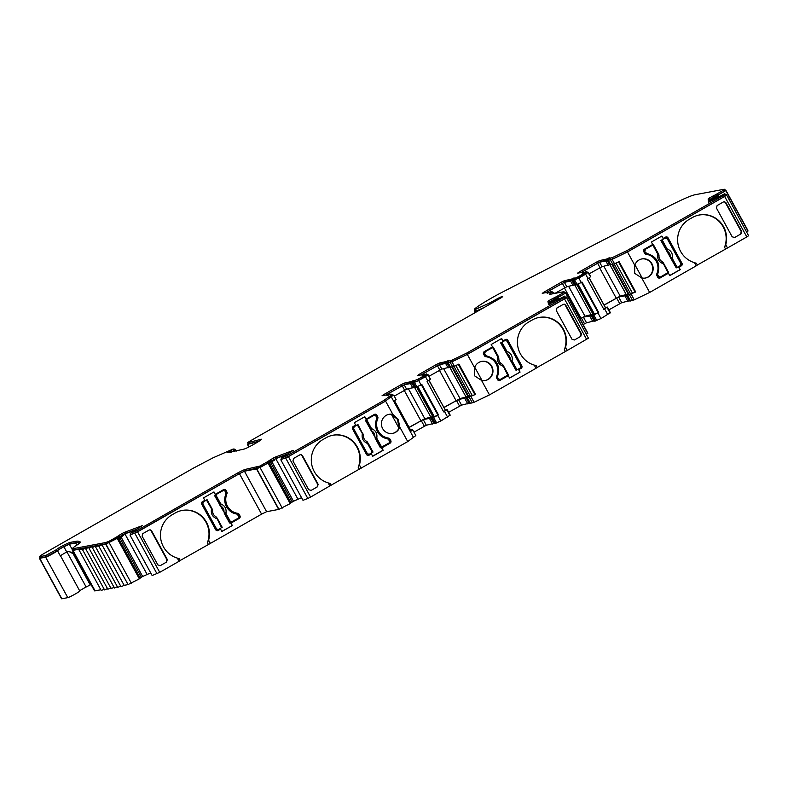 <?xml version="1.0" encoding="UTF-8"?>
<svg xmlns="http://www.w3.org/2000/svg" width="788" height="788" viewBox="0 0 788 788"><rect width="100%" height="100%" fill="white"/><g stroke="black" fill="none" stroke-linecap="round" stroke-linejoin="round"><path stroke-width="1.18" d="M101.307 590.478L104.164 589.207M100.834 589.759L95.092 590.852L72.929 550.369L80.878 548.862L79.194 550.083L84.178 548.241L82.405 549.443L104.568 589.926L107.66 588.469M179.063 561.292L177.32 558.101L179.24 558.741L180.186 560.485L179.063 561.292L159.737 572.334L152.143 575.535L129.981 535.052L137.575 531.851L159.737 572.334M177.32 558.101A23.61 22.901 -100.7 0 1 163.441 546.833A23.61 22.901 -100.7 0 1 172.089 514.791L175.222 512.998A23.61 22.901 -100.7 0 1 182.136 510.457A23.61 22.901 -100.7 0 1 208.613 540.223L210.357 543.415L180.186 560.485M226.954 493.672L226.52 493.751A13.888 13.475 79.3 0 0 237.267 513.392L237.71 513.313A1.852 1.793 -100.7 0 1 239.069 514.249L239.956 515.874A1.852 1.793 -100.7 0 1 239.286 518.386L231.032 523.094L232.362 525.527L221.871 531.516L220.542 529.093L218.158 530.452A1.852 1.793 -100.7 0 1 215.705 529.733L201.748 504.221A1.852 1.793 -100.7 0 1 202.417 501.71L204.811 500.35L203.481 497.918L213.972 491.929L215.301 494.352L223.546 489.644A1.852 1.793 -100.7 0 1 225.998 490.372L226.885 491.988A1.852 1.793 -100.7 0 1 226.954 493.672A13.888 13.475 79.3 0 0 237.71 513.313M361.19 468.18L359.446 464.999A23.61 22.901 79.3 0 0 332.96 435.222A23.61 22.901 79.3 0 0 326.055 437.773L322.922 439.556A23.61 22.901 79.3 0 0 314.274 471.598A23.61 22.901 79.3 0 0 328.153 482.877L330.064 483.517L331.019 485.25L310.58 497.1L288.418 456.616L385.578 401.102L392.857 414.399A9.722 9.436 79.3 0 0 382.633 428.564A9.722 9.436 79.3 0 0 399.792 427.076L407.741 441.585L331.019 485.25M392.434 433.459A9.722 9.436 79.3 0 0 398.974 428.13L397.556 419.462L391.409 414.311A9.722 9.436 79.3 0 0 388.819 414.36M399.792 427.076L398.216 419.334L392.857 414.399M377.787 418.438L377.344 418.526A13.888 13.475 79.3 0 0 388.1 438.167L388.543 438.079A13.888 13.475 -100.7 0 1 377.787 418.438A1.852 1.793 79.3 0 0 377.718 416.763L376.831 415.138A1.852 1.793 79.3 0 0 374.379 414.419L366.134 419.127L364.805 416.694L354.304 422.693L355.634 425.116L353.251 426.485A1.852 1.793 79.3 0 0 352.571 428.997L366.538 454.499A1.852 1.793 79.3 0 0 368.991 455.228L371.375 453.858L372.704 456.291L383.195 450.293L381.865 447.87L390.109 443.151A1.852 1.793 79.3 0 0 390.789 440.64L389.902 439.024A1.852 1.793 79.3 0 0 388.543 438.079M472.229 402.648L469.126 396.975L475.528 394.433L458.911 364.076L454.351 366.262L451.918 361.81L467.314 354.413L474.593 367.71L474.474 375.768L481.527 380.377L489.476 394.896L474.081 402.294L469.786 403.505M474.593 367.71A9.722 9.436 -100.7 0 1 491.751 366.223A9.722 9.436 -100.7 0 1 481.527 380.377M485.122 380.505A9.722 9.436 79.3 0 0 491.318 366.302A9.722 9.436 79.3 0 0 481.507 361.406M536.027 368.301L534.284 365.11L536.204 365.75L537.15 367.484L536.027 368.301L489.476 394.896M534.284 365.11A23.61 22.901 -100.7 0 1 520.405 353.842A23.61 22.901 -100.7 0 1 529.053 321.799L532.186 320.007A23.61 22.901 -100.7 0 1 539.1 317.456A23.61 22.901 -100.7 0 1 565.577 347.232L567.321 350.414L537.15 367.484M641.718 277.928A9.722 9.436 79.3 0 0 651.942 263.773A9.722 9.436 79.3 0 0 634.773 265.261L634.655 273.318L641.718 277.928L649.657 292.446L634.261 299.844L629.976 301.055M645.313 278.056A9.722 9.436 79.3 0 0 651.499 263.862A9.722 9.436 79.3 0 0 641.698 258.956M632.409 300.198L629.307 294.525L635.709 291.984L619.092 261.626L614.532 263.822L612.099 259.37L627.494 251.963L724.655 196.458L746.817 236.932L727.511 247.974L725.758 244.782A23.61 22.901 79.3 0 0 699.281 215.006A23.61 22.901 79.3 0 0 692.366 217.557L689.244 219.35A23.61 22.901 79.3 0 0 680.596 251.392A23.61 22.901 79.3 0 0 694.464 262.66L696.385 263.3L697.341 265.034L696.208 265.851L649.657 292.446M391.301 394.493L390.405 394.197L386.938 395.734M426.525 373.916L422.141 375.61M450.697 361.741L450.037 360.53L447.771 361.426L448.441 362.638L452.608 361.387L467.442 354.255L564.257 298.947L565.439 298.14L564.671 296.101L548.379 304.621M551.482 292.043L550.585 291.747L547.118 293.274M586.715 271.466L582.322 273.17M608.612 260.158L612.798 258.937L627.622 251.805L724.438 196.498L725.62 195.69L724.852 193.651L708.727 202.171M259.134 441.172L248.328 443.949L247.55 442.728L249.914 441.113L500.675 298.071L502.724 296.662L500.823 297.017L501.227 297.766M248.387 443.93L247.727 442.718L260.887 439.34C265.142 438.089 247.304 448.402 243.994 449.101L227.801 452.647M234.558 449.869L235.474 449.623L236.282 451.081M224.147 513.067L229.574 522.966L238.36 518.11L238.872 516.229L236.873 514.081C232.332 513.313 228.875 510.89 226.52 506.812C224.353 502.626 224.137 498.351 225.88 493.997L225.132 491.131L223.349 490.5M374.98 437.832L380.397 447.742L389.193 442.886L389.705 440.994L387.696 438.847C383.155 438.089 379.708 435.666 377.353 431.578C375.177 427.391 374.96 423.126 376.703 418.773L375.965 415.897L374.172 415.276M107.907 589.227L110.96 587.848M89.152 548.015L88.798 547.365L85.705 548.822L107.867 589.306M85.793 548.832L87.478 547.611L82.494 549.453M256.514 468.929L278.676 509.412L266.61 511.698L261.596 514.14L239.434 473.657L244.447 471.214L256.76 468.86L268.028 463.127L290.191 503.611L290.614 503.355L268.895 463.679L270.964 462.3L270.53 461.502M139.358 578.845L128.089 584.568L105.927 544.094L117.195 538.362L139.358 578.845L118.052 538.923L120.131 537.534L119.687 536.726L123.155 534.589L135.9 529.664M111.207 588.597L114.26 587.218M92.452 547.394L92.097 546.744L89.005 548.202L111.167 588.675M89.093 548.202L90.778 546.99L88.798 547.365M114.506 587.976L117.56 586.597M95.762 546.774L95.397 546.114L92.304 547.571L114.467 588.055M92.393 547.581L94.077 546.36L92.097 546.744M117.806 587.355L120.859 585.967M99.061 546.143L98.697 545.493L95.604 546.951L117.767 587.424M95.693 546.951L97.377 545.739L95.397 546.114M121.106 586.725L124.159 585.346L101.997 544.863L98.904 546.32L121.066 586.804M98.992 546.33L100.677 545.119L98.697 545.493M91.181 584.745L90.216 584.923L73.146 553.757L68.95 551.462M66.931 551.905L86.138 586.991L90.216 584.923M86.138 586.991A8.796 0.67 -28.7 0 0 79.657 590.793M60.509 555.816L79.755 590.97A6.944 0.532 151.3 0 1 74.624 594.379A6.944 0.532 151.3 0 1 67.798 597.649L61.858 598.781L39.695 558.298L45.635 557.175L67.798 597.649M40.06 557.559A9.259 0.709 -28.7 0 0 39.4 558.268L61.562 598.752A9.259 0.709 -28.7 0 0 61.858 598.781M719.04 196.616L718.173 195.03L725.807 190.607L725.728 190.007L747.891 230.48L746.797 231.77M726.319 194.37L748.6 235.73L726.319 194.37L725.482 194.803M746.817 236.932L748.6 235.73M727.511 247.974L697.341 265.034M629.71 300.691L621.732 302.681L608.858 309.871M610.326 312.708L600.998 318.559L594.763 321.169M594.507 320.805L586.528 322.794L583.13 324.567M558.859 299.066L557.983 297.48L565.626 293.057L565.538 292.456L587.7 332.92L586.607 334.22M566.139 296.82L588.419 338.18L566.139 296.82L565.291 297.253M567.321 350.414L588.419 338.18M469.53 403.131L461.551 405.13L448.668 412.321M450.135 415.158L440.817 421.009L434.582 423.619M434.316 423.245L426.347 425.244L413.966 432.149M410.331 431.686L412.735 429.903L415.837 435.567L407.741 441.585M281.769 459.197L285.66 458.005L307.822 498.479L310.58 497.1M307.822 498.479L302.986 500.301L280.824 459.818M301.548 497.671L293.491 501.247L271.85 461.719M270.678 462.586L292.25 501.995L293.491 501.247M292.25 501.995L291.067 502.862L269.437 463.354L291.067 502.862L290.319 503.345M290.191 503.611L278.922 509.334L256.76 468.86M261.596 514.14L210.357 543.415M150.705 572.906L142.648 576.481L121.007 536.953M119.835 537.82L141.416 577.23L142.648 576.481M141.416 577.23L140.225 578.096L118.604 538.588L140.225 578.096L139.486 578.579M101.997 544.863L105.671 544.173L128.089 584.568M127.833 584.647L124.159 585.346M95.092 590.852A18.518 1.418 151.3 0 1 94.491 590.803L72.329 550.32A18.518 1.418 151.3 0 1 72.929 549.482M63.867 546.734L66.753 551.994A6.944 0.532 -28.7 0 0 60.371 555.944L57.485 550.684A6.944 0.532 151.3 0 1 63.867 546.734L69.334 544.203L75.707 542.991A92.57 7.102 151.3 0 1 78.278 542.922L79.352 543.336M72.929 550.369A18.518 1.418 151.3 0 1 72.329 550.32M239.434 473.657L137.575 531.851M142.116 536.175L142.786 533.653L149.119 530.038L150.173 529.822L151.572 530.777L167.302 559.5L166.623 562.021L160.299 565.636L157.846 564.907L142.116 536.175M208.357 544.39L207.402 542.656A23.61 22.901 79.3 0 0 203.797 518.947A23.61 22.901 79.3 0 0 181.91 510.496M207.402 542.656L208.613 540.223M269.939 463.048L269.496 462.241L273.988 459.345L286.743 454.43M328.153 482.877L329.896 486.058M317.456 486.787L318.125 484.275L302.405 455.543L301.006 454.587L299.942 454.814L293.619 458.429L292.949 460.941L308.669 489.673L311.132 490.402L317.505 486.757M359.18 469.156L358.235 467.422A23.61 22.901 79.3 0 0 354.62 443.723A23.61 22.901 79.3 0 0 332.743 435.262M358.235 467.422L359.446 464.999M412.735 429.903L410.509 429.933M409.149 427.46L423.245 419.58L429.49 418.398L432.592 424.062M433.942 423.451L430.839 417.778L429.49 418.398M430.839 417.778L432.937 416.872L431.45 418.004L432.425 417.837L435.528 423.501M436.68 423.028L433.577 417.354L432.425 417.837M440.817 421.009L437.714 415.345L438.492 414.892L421.875 384.534L414.892 387.647L415.424 387.194L414.892 387.647L412.449 383.195L418.655 380.525L425.441 376.654L428.061 374.684L427.096 374.842M433.577 417.354L437.714 415.345M425.441 376.654L427.874 381.106L427.096 381.55L443.713 411.917L447.121 409.504L445.299 410.016M444.501 411.464L447.604 417.138M443.959 407.573L458.449 399.467L464.703 398.285L467.806 403.949M469.146 403.338L466.043 397.664L464.703 398.285M466.043 397.664L468.141 396.758L466.654 397.891L467.333 397.782L470.436 403.446M469.126 396.975L467.333 397.782M470.978 396.63L474.081 402.294M586.646 339.382L564.484 298.898L467.314 354.413M491.19 344.484L501.69 338.495L503.02 340.928L505.404 339.559A1.852 1.793 -100.7 0 1 507.856 340.288L521.814 365.79A1.852 1.793 -100.7 0 1 521.134 368.301L518.75 369.661L520.08 372.094L509.59 378.092L508.26 375.659L500.016 380.368A1.852 1.793 -100.7 0 1 497.563 379.649L496.676 378.023A1.852 1.793 -100.7 0 1 496.598 376.349A13.888 13.475 79.3 0 0 485.851 356.708A1.852 1.793 -100.7 0 1 484.492 355.762L483.596 354.137A1.852 1.793 -100.7 0 1 484.275 351.625L492.52 346.917L491.19 344.484M574.442 339.973L571.99 339.244L556.259 310.511L556.939 307.99L563.262 304.385L564.326 304.158L565.715 305.114L581.445 333.836L580.766 336.358L574.442 339.973M565.321 351.399L564.366 349.655A23.61 22.901 79.3 0 0 560.76 325.956A23.61 22.901 79.3 0 0 538.874 317.505M564.366 349.655L565.577 347.232M549.689 304.178L549.423 302.198L550.073 301.627L557.983 297.48M587.7 332.93L565.538 292.446L564.572 292.604M580.027 318.904L583.425 317.131L589.68 315.949L592.783 321.612M594.122 321.002L591.02 315.328L589.68 315.949M591.02 315.328L593.118 314.422L591.63 315.555L592.615 315.387L595.718 321.061M596.871 320.578L593.768 314.904L592.615 315.387M600.998 318.559L597.895 312.895L598.683 312.452L582.056 282.084L581.278 282.537L578.835 278.085L585.622 274.204L588.252 272.234L587.277 272.402M593.768 314.904L597.895 312.895M585.622 274.204L588.055 278.656L587.277 279.11L603.904 309.467L607.312 307.054L605.48 307.566M604.682 309.014L607.784 314.688M604.14 305.123L618.629 297.017L624.884 295.835L627.987 301.499M629.326 300.888L626.224 295.214L624.884 295.835M626.224 295.214L628.332 294.308L626.844 295.441L627.514 295.333L630.617 300.996M629.307 294.525L627.514 295.333M631.158 294.18L634.261 299.844M627.494 251.963L634.773 265.261M694.464 262.66L696.208 265.851M740.956 233.908L741.626 231.396L725.896 202.664L724.507 201.708L723.443 201.935L717.119 205.55L716.44 208.062L732.17 236.794L734.623 237.523L741.006 233.878M668.037 237.838A1.852 1.793 79.3 0 0 665.584 237.109L663.2 238.478L661.871 236.045L651.38 242.044L652.71 244.467L644.466 249.175A1.852 1.793 79.3 0 0 643.786 251.697L644.673 253.312A1.852 1.793 79.3 0 0 646.032 254.258A13.888 13.475 -100.7 0 1 656.788 273.899A1.852 1.793 79.3 0 0 656.857 275.573L657.744 277.199A1.852 1.793 79.3 0 0 660.196 277.918L668.441 273.209L669.77 275.642L680.261 269.644L678.931 267.221L681.325 265.851A1.852 1.793 79.3 0 0 682.004 263.34L668.037 237.838L665.141 237.198M725.502 248.949L724.556 247.215A23.61 22.901 79.3 0 0 720.941 223.506A23.61 22.901 79.3 0 0 699.064 215.055M724.556 247.215L725.758 244.782M709.87 201.738L709.604 199.748L710.254 199.177L716.459 195.956L716.903 196.773L718.124 196.104L718.548 196.872M475.075 312.481L474.465 311.368A26.477 2.029 151.3 0 1 474.277 311.25A26.477 2.029 151.3 0 1 474.829 310.344M481.842 308.61A16.233 1.241 151.3 0 1 475.528 311.211L475.952 311.979M248.112 443.752L247.619 444.383L258.494 441.585M57.485 550.684A6.944 0.532 151.3 0 1 51.752 554.289A6.944 0.532 151.3 0 1 45.635 557.175M66.753 551.994L68.28 551.462L73.727 552.861M79.962 542.814L79.086 542.479A93.496 7.171 -28.7 0 0 76.495 542.548L70.122 543.75L63.917 546.616A7.87 0.601 -28.7 0 0 56.687 551.107L46.423 556.722L40.483 557.845A8.333 0.64 151.3 0 1 40.208 557.825L39.548 556.614A8.333 0.64 151.3 0 1 44.877 552.989L193.188 468.259L213.026 457.808L232.834 449.19L229.584 451.435L230.155 452.479M233.967 448.894L234.666 450.066L230.618 452.44M482.936 307.99A15.307 1.172 151.3 0 1 476.316 310.767L475.656 310.896A15.307 1.172 151.3 0 1 475.272 310.915A25.551 1.96 151.3 0 1 475.085 310.807L474.612 309.704C471.894 309.664 487.979 299.519 502.714 291.974L666.953 207.185C681.098 199.925 690.396 195.798 694.858 194.774L724.251 189.228L724.32 189.78L714.617 195.237L715.277 196.448L708.796 200.191L709.042 202.083M724.192 189.219L724.99 191.001L715.277 196.448M608.336 259.725L600.357 261.754L581.042 272.54M587.375 272.678L575.102 279.809L573.388 280.301L573.014 278.863C574.945 277.553 574.403 277.652 571.408 279.169L564.484 280.656L565.144 281.868L545.838 292.653M573.132 279.839L565.144 281.868M551.196 291.639L550.408 292.25L552.319 291.885L552.989 293.106L551.807 293.983M549.66 294.387L549.945 293.668L549.66 294.387L564.001 291.668L564.799 293.441L549.65 301.774L548.615 302.641L548.862 304.532M448.155 362.175L440.167 364.204L420.861 374.989M427.195 375.127L418.753 380.387L413.217 382.722M412.951 382.288L404.963 384.317L385.647 395.103M391.015 394.079L390.227 394.699L392.138 394.335L392.808 395.546L385.007 401.348L288.191 456.656L281.818 459.286L281.149 458.074L293.175 450.391L275.741 456.932L276.411 458.153L260.493 467.294L245.226 470.771L239.217 473.706L135.516 532.816L130.975 534.52L130.316 533.309L142.333 525.626L124.908 532.176L125.568 533.387L106.626 543.671L73.708 549.925A17.592 1.349 151.3 0 1 73.146 549.876L72.476 548.665A17.592 1.349 151.3 0 1 76.269 545.532A19.444 1.487 151.3 0 0 80.445 542.075A19.444 1.487 151.3 0 0 80.366 542.006L78.426 541.257L79.086 542.479M287.443 454.006L276.411 458.153M136.61 529.24L125.568 533.387M230.47 452.617L234.292 450.431L234.854 451.445M235.415 449.613L234.292 450.431M119.106 538.293L118.663 537.475L117.195 538.362M118.663 537.475L119.687 536.726L120.131 537.544L123.598 535.397L123.155 534.589M130.926 534.431L129.981 535.052M269.496 462.241L268.028 463.127M270.53 461.492L270.974 462.3L274.431 460.162L273.988 459.345M285.66 458.005L288.418 456.616M385.578 401.102L392.66 395.281M385.874 395.054L404.185 384.761L410.43 383.579L412.991 382.357M413.139 382.643L412.449 383.195M421.078 374.94L439.389 364.647L445.644 363.465L448.195 362.244M448.352 362.529L451.918 361.81M564.484 298.898L566.257 297.697M552.132 293.924L553.856 292.644L552.841 292.831M546.054 292.604L564.366 282.311L570.62 281.129L573.171 279.907M573.329 280.193L578.835 278.085M581.258 272.49L599.57 262.197L605.824 261.015L608.385 259.794M608.533 260.079L612.099 259.37M724.655 196.458L726.438 195.257M718.173 195.03L716.459 195.956M725.64 189.987L724.753 190.154M474.465 311.368A16.233 1.241 -28.7 0 0 474.869 311.339L475.528 311.211M82.553 549.266L82.198 548.615M217.409 530.679L220.542 529.093M221.802 531.388L232.362 525.527M231.928 525.606L231.032 523.094M230.598 523.183L238.843 518.474L239.522 515.953L237.267 513.392M226.52 493.751A1.852 1.793 79.3 0 0 226.442 492.076L225.555 490.451A1.852 1.793 79.3 0 0 223.871 489.506M215.301 494.352L213.597 492.136M166.258 562.248L166.938 559.726L151.05 530.718L149.917 529.812M391.281 396.866L413.444 437.35M317.091 487.014L317.771 484.492L301.883 455.484L300.75 454.577M368.232 455.454L371.375 453.858M366.134 419.127L364.43 416.911M377.344 418.526A1.852 1.793 79.3 0 0 377.275 416.842L376.388 415.227A1.852 1.793 79.3 0 0 374.704 414.271M381.865 447.87L389.676 443.24A1.852 1.793 79.3 0 0 390.346 440.728L389.459 439.103A1.852 1.793 79.3 0 0 388.1 438.167M383.195 450.293L381.422 447.948M372.635 456.163L382.751 450.381M410.193 431.42L411.001 430.829L394.512 400.728M416.665 387.135L433.075 417.118L438.492 414.892M432.799 416.616L424.811 418.684L409.08 427.332M428.908 380.368L445.476 410.39L443.634 411.76M475.528 394.433L468.899 396.886L452.273 366.528M451.829 366.952L468.279 397.004L468.899 396.886M468.013 396.502L460.015 398.57L443.89 407.445M454.351 366.262L452.509 366.617L450.066 362.165M458.33 364.351L474.878 394.561M503.02 340.928L501.316 338.702M499.247 380.594A1.852 1.793 79.3 0 0 499.572 380.456L508.26 375.659M509.521 377.964L520.08 372.094M519.637 372.172L518.75 369.661M518.307 369.749L520.701 368.38A1.852 1.793 79.3 0 0 521.38 365.868L507.413 340.367A1.852 1.793 79.3 0 0 505.729 339.411M580.411 336.584L581.081 334.063L565.203 305.054L564.06 304.148M552.693 301.252L553.245 302.247M550.073 301.627L550.516 302.434L554.082 300.494L553.639 299.686M576.846 284.695L593.256 314.668L598.683 312.452M592.99 314.176L584.991 316.234L579.958 318.776M603.815 309.31L605.657 307.941L589.207 277.839M589.089 277.918L605.578 308.039L589.178 277.849M635.709 291.984L629.08 294.436L612.453 264.079M612.01 264.512L628.469 294.554L629.08 294.436M628.194 294.062L620.195 296.121L604.071 304.995M614.532 263.822L612.69 264.167L610.247 259.715M618.521 261.902L635.059 292.112M740.592 234.134L741.262 231.613L725.384 202.605L724.241 201.698M663.2 238.478L661.496 236.262M678.931 267.221L680.881 265.94A1.852 1.793 79.3 0 0 681.561 263.419L667.594 237.917M680.261 269.644L678.498 267.299M669.702 275.514L679.827 269.732M668.441 273.209L659.753 278.006A1.852 1.793 79.3 0 1 659.428 278.144M712.874 198.803L713.426 199.797M710.254 199.177L710.697 199.985L714.263 198.044L713.82 197.236M56.687 551.107L56.027 549.886L45.753 555.51L39.814 556.633A8.333 0.64 151.3 0 1 39.548 556.614M56.027 549.886A7.87 0.601 151.3 0 1 63.257 545.404L69.452 542.538L70.122 543.75M76.495 542.548L75.825 541.336L69.452 542.538M75.825 541.336A93.496 7.171 151.3 0 1 78.426 541.257M109.65 542.528L108.99 541.317L105.789 542.508L73.048 548.704A17.592 1.349 151.3 0 1 72.476 548.665M116.89 538.45L116.23 537.239L108.99 541.317M118.21 535.968L118.88 537.17L118.21 535.948L116.23 537.239M118.21 535.948L118.998 535.377L119.668 536.589M123.086 534.53L122.426 533.309L118.998 535.377M122.426 533.309L124.908 532.176M239.217 473.706L238.547 472.485L136.688 530.679L130.316 533.309M238.547 472.485L244.566 469.559L245.226 470.771M260.493 467.294L259.823 466.082L244.566 469.559M267.733 463.216L267.063 461.995L259.823 466.082M273.929 459.296L273.269 458.074L269.043 460.714L269.713 461.935L269.043 460.714L267.063 461.995M273.269 458.074L275.741 456.932M385.007 401.348L384.347 400.137L287.531 455.444L281.149 458.074M392.138 394.335L384.347 400.137M387.046 395.734L388.336 395.212M388.651 395.064L388.385 394.581L382.052 395.753M382.141 395.763L383.825 394.552L384.268 395.359M401.959 385.785L401.289 384.564L383.825 394.552M401.289 384.564L404.303 383.106L404.963 384.317M411.888 382.83L411.218 381.609L404.303 383.106M411.218 381.609C414.222 380.102 414.764 380.003 412.833 381.303L414.025 380.397M413.237 382.751L412.833 381.303L418.093 379.176L418.753 380.387M424.89 376.881L424.23 375.669L418.093 379.176M427.047 375.324L426.387 374.113L424.23 375.669M422.26 375.62L423.55 375.098M423.599 374.467L417.256 375.64M417.344 375.649L419.029 374.438L419.472 375.246M437.163 365.671L436.503 364.45L419.029 374.438M436.503 364.45L439.507 362.992L440.167 364.204M447.091 362.716L446.432 361.495L439.507 362.992M446.432 361.495C449.426 359.988 449.968 359.889 448.047 361.19L449.239 360.283M452.608 361.387L451.948 360.165L450.037 360.53M467.442 354.255L466.772 353.044L451.948 360.165M564.671 296.101L564.779 296.928L563.597 297.726L466.772 353.044M548.546 304.621L547.946 301.43L548.98 300.563L549.65 301.774M553.629 299.607L552.959 298.396L548.98 300.563M552.959 298.396L554.437 297.687L555.097 298.898M557.845 297.48L557.175 296.258L554.437 297.687M564.799 293.441L564.139 292.23L557.175 296.258M564.001 291.668L564.139 292.23M552.319 291.885L549.925 293.668L550.27 294.269M547.236 293.284L548.517 292.762M548.566 292.131L542.233 293.313M542.321 293.313L544.006 292.102L544.449 292.909M562.139 283.335L561.48 282.124L544.006 292.102M561.48 282.124L564.484 280.656M574.216 277.957L572.748 279.09L573.674 278.913L578.274 276.726L578.944 277.937M585.08 274.431L584.41 273.219L578.274 276.726M587.227 272.884L586.567 271.663L584.41 273.219M582.44 273.17L583.731 272.648M583.78 272.018L577.437 273.2M577.525 273.2L579.21 271.988L579.663 272.796M597.343 263.222L596.683 262.01L579.21 271.988M596.683 262.01L599.688 260.542L600.357 261.754M607.282 260.267L606.612 259.055L599.688 260.542M606.612 259.055C609.616 257.538 610.148 257.44 608.228 258.75L609.42 257.834M608.622 260.188L608.228 258.75L610.217 258.08L610.887 259.301M612.798 258.937L612.128 257.715L610.217 258.08M627.622 251.805L626.962 250.594L612.128 257.715M724.852 193.651L724.96 194.478L723.778 195.286L626.962 250.594M708.796 200.191L708.126 198.98L708.55 202.152M708.126 198.98L709.161 198.113L709.83 199.325M713.81 197.158L713.15 195.946L709.161 198.113M713.15 195.946L714.617 195.237M718.026 195.03L717.356 193.809M724.99 191.001L724.32 189.78M498.942 299.036L498.44 298.13L488.757 303.41L474.612 309.704L475.272 310.915M498.44 298.13L500.823 297.017M227.86 452.657L229.584 451.435M233.938 448.855L233.406 449.259L234.075 450.47M714.558 196.882L715.002 197.689L716.903 196.773M715.002 197.689L714.263 198.044M612.69 264.167L610.276 265.093L610.818 264.63L610.276 265.093L607.844 260.641M609.991 264.66L602.012 266.659L589.129 273.85M587.937 272.54L590.596 276.686L588.055 278.656M581.278 282.537L575.073 285.207L575.604 284.744L575.073 285.207L572.63 280.755M574.777 284.773L566.799 286.773L554.91 293.392M554.328 293.5L553.856 292.644M554.378 299.332L554.821 300.139L557.943 298.554L558.357 299.322M554.821 300.139L554.082 300.494M452.509 366.617L450.096 367.533L450.628 367.08L450.096 367.533L447.653 363.081M449.8 367.109L441.832 369.099L428.948 376.29M427.756 374.98L430.415 379.136L427.874 381.106M421.087 384.987L418.655 380.525M414.596 387.223L406.618 389.213L394.236 396.118M393.714 401.319L396.108 399.536L393.675 395.084M223.92 511.983L214.503 495.445L223.26 490.52M217.971 529.595L216.139 529.053L202.398 503.956L202.9 502.064L206.948 499.759L203.343 501.986L202.831 503.867L216.572 528.965L218.414 529.516L217.646 529.733M260.089 467.609L282.252 508.083M391.409 414.311L398.974 428.13M374.753 436.749L365.327 420.211L374.083 415.286M368.804 454.361L366.962 453.819L353.221 428.721L353.733 426.84L357.782 424.525L354.167 426.751L353.664 428.642L367.405 453.74L369.237 454.282L368.479 454.499M431.056 417.502L414.508 387.263M466.269 397.388L449.712 367.149M455.828 365.553L472.367 395.763M474.76 367.238L482.01 380.476M499.828 379.511L497.986 378.969L497.238 376.103C499.976 365.75 496.312 359.052 486.245 356.018L484.246 353.871L484.758 351.98L493.278 347.212L484.758 351.98M499.503 379.649L500.272 379.432L497.986 378.969M504.704 340.583L506.989 341.046L520.73 366.144L520.218 368.026L516.041 370.34L500.656 342.898L505.206 340.416M587.789 333.541L565.626 293.057M591.246 315.052L574.688 284.823M626.45 294.939L609.892 264.709M616.009 263.103L632.547 293.313M634.951 264.788L642.2 278.036M660.009 277.061L658.177 276.519L657.428 273.653C660.167 263.3 656.502 256.612 646.436 253.569L644.436 251.421L644.939 249.54L653.459 244.763L644.939 249.54M659.684 277.199L660.452 276.982L658.177 276.519M664.895 238.134L667.17 238.597L680.911 263.694L680.399 265.586L676.222 267.89L660.846 240.448L665.387 237.966M85.853 548.645L85.498 547.985M222.856 490.668L214.503 495.445M220.709 506.113L219.744 504.369L220.729 503.887C224.935 505.64 226.668 508.802 225.929 513.382L230.864 522.395M224.954 513.865L224.619 512.427L225.929 513.382L224.954 513.865L229.889 522.877M207.126 499.769L212.484 510.191A0.926 0.611 -22 0 0 212.543 509.747L212.543 509.747A0.926 0.611 -22 0 0 212.474 509.639M207.116 499.75L206.535 500.163L212.622 510.742A5.871 5.693 -100.7 0 0 215.843 516.613L217.261 518.268L216.67 518.671C212.464 516.918 210.731 513.756 211.47 509.176L212.061 508.772L207.126 499.759M218.414 529.516L222.186 527.28L221.605 527.684L216.316 517.174A0.926 0.502 145.3 0 1 216.68 517.312L216.68 517.312A0.926 0.502 145.3 0 1 216.72 517.391M373.679 415.443L365.327 420.211M371.542 430.878L370.577 429.135L371.562 428.652C375.768 430.406 377.501 433.577 376.762 438.158L381.697 447.17M375.777 438.64L375.452 437.192L376.762 438.158L375.777 438.64L380.712 447.653M367.553 442.157L367.513 442.078A0.926 0.502 145.3 0 0 367.139 441.94L367.553 442.157A0.926 0.502 145.3 0 0 367.513 442.078L366.725 441.408C364.43 440.128 363.347 438.118 363.485 435.39L357.959 424.525L363.317 434.956A0.926 0.611 -22 0 0 363.366 434.513L363.366 434.513A0.926 0.611 -22 0 0 363.307 434.415M357.949 424.525L357.368 424.929L363.455 435.508A5.871 5.693 -100.7 0 0 366.666 441.388L367.504 443.447C363.298 441.694 361.564 438.522 362.303 433.942L362.894 433.538M369.237 454.282L373.019 452.046L368.094 443.043L367.504 443.447L372.438 452.46L373.019 452.046L368.094 443.053M453.967 366.341L470.298 396.157M484.246 353.871L486.689 355.94C496.755 358.973 500.419 365.662 497.681 376.014L497.238 376.103M497.326 377.748L497.681 376.014M497.76 377.669L498.43 378.88M500.272 379.432L508.349 374.733L503.424 365.731L502.833 366.134C498.627 364.381 496.893 361.209 497.632 356.629L492.697 347.616L493.278 347.212L498.637 357.102L498.784 358.195L497.632 356.629L498.223 356.225L493.288 347.212M507.767 375.147L508.349 374.733L502.842 364.765A0.926 0.502 145.3 0 0 502.468 364.627L507.767 375.147M498.637 357.102A0.926 0.611 158 0 1 498.646 357.644L498.784 358.195A5.871 5.693 -100.7 0 0 501.995 364.076L503.414 365.721M484.689 353.782L485.201 351.901M516.041 370.34L510.082 359.436M506.871 353.566L500.971 342.81L505.118 340.436M614.157 263.891L630.479 293.707M644.436 251.421L646.869 253.49C656.936 256.524 660.6 263.212 657.862 273.564L657.428 273.653M657.507 275.308L657.862 273.564M657.95 275.219L658.61 276.43M660.452 276.982L668.529 272.284L663.604 263.281L663.013 263.684C658.807 261.931 657.074 258.76 657.813 254.179L652.878 245.167L653.459 244.763L658.817 254.652L658.965 255.745L657.813 254.179L658.404 253.775L653.469 244.763M667.948 272.697L668.529 272.284L663.023 262.325A0.926 0.502 145.3 0 0 662.659 262.177L667.948 272.697M658.817 254.652A0.926 0.611 158 0 1 658.827 255.194L658.965 255.745A5.871 5.693 -100.7 0 0 662.186 261.626L663.595 263.271M644.87 251.333L645.382 249.451M676.222 267.89L670.263 256.986M667.052 251.116L661.152 240.36L665.299 237.986M219.921 505.344L220.128 505.266A0.926 0.591 -14.3 0 0 220.798 505.443L220.729 503.887L215.794 494.874M224.619 512.427L223.979 511.973A5.871 5.693 -100.7 0 0 220.758 506.093L220.798 505.443M215.843 516.613L216.316 517.174L215.843 516.613M370.754 430.12L370.961 430.041A0.926 0.591 -14.3 0 0 371.621 430.209L371.562 428.652L366.627 419.64M375.452 437.192L374.802 436.739A5.871 5.693 -100.7 0 0 371.591 430.859L371.621 430.209M502.842 364.775L502.054 364.095C499.759 362.815 498.676 360.805 498.814 358.077L498.223 356.225M511.107 361.328L512.092 360.845L510.782 359.88L510.309 360.52M505.906 351.822L506.891 351.34C511.097 353.093 512.83 356.265 512.092 360.845L517.026 369.858M506.083 352.807L506.29 352.728A0.926 0.591 -14.3 0 0 506.95 352.896L506.891 351.34L501.956 342.327M510.782 359.88L510.131 359.426A5.871 5.693 -100.7 0 0 506.92 353.546L506.95 352.896M663.063 262.404A0.926 0.502 145.3 0 0 663.023 262.325L662.245 261.655C659.94 260.365 658.857 258.356 658.995 255.627L658.394 253.775M671.287 258.878L672.272 258.395L670.962 257.44L670.49 258.07M666.087 249.372L667.072 248.89C671.278 250.643 673.011 253.815 672.272 258.395L677.207 267.408M666.264 250.357L666.471 250.279A0.926 0.591 -14.3 0 0 667.14 250.446L667.072 248.89L662.137 239.877M670.962 257.44L670.322 256.977A5.871 5.693 -100.7 0 0 667.101 251.106L667.14 250.446M557.776 299.617L557.362 298.869M717.957 197.167L717.553 196.419M437.921 415.059L421.373 384.82M598.102 312.609L581.554 282.38M438.059 414.981L421.501 384.751M598.24 312.531L581.692 282.301M131.409 583.327L109.246 542.843M725.807 190.607L747.97 231.091M75.707 542.991L76.879 545.129M72.476 549.945L69.334 544.203M73.146 553.757L74.111 553.57M78.761 543.799L78.278 542.922M147.031 574.285L124.868 533.811M266.61 511.698L244.447 471.214M297.874 499.05L275.711 458.567M421.235 420.556L424.338 426.219M423.245 419.58L426.347 425.244M434.612 423.678L431.509 418.014M446.816 409.799L449.918 415.463M456.449 400.442L459.552 406.106M458.449 399.467L461.551 405.13M469.815 403.564L466.713 397.901M549.423 302.198L550.32 303.833M581.416 318.106L584.519 323.769M583.425 317.131L586.528 322.794M594.792 321.228L591.69 315.564M606.996 307.35L610.099 313.013M616.63 297.992L619.732 303.656M618.629 297.017L621.732 302.681M630.006 301.114L626.903 295.451M709.604 199.748L710.5 201.393M249.008 446.904L247.619 444.383M134.817 533.24L156.979 573.723M151.05 530.718L151.572 530.777M302.405 455.543L301.883 455.484M565.203 305.054L565.715 305.114M725.896 202.664L725.384 202.605M475.391 312.294L474.869 311.339M40.483 557.845L39.814 556.633M46.423 556.722L45.753 555.51M63.257 545.404L63.917 546.616M73.708 549.925L73.048 548.704M106.459 543.72L105.789 542.508M106.626 543.671L105.956 542.459M118.249 537.633L117.579 536.421M135.516 532.816L134.856 531.605M137.348 531.89L136.688 530.679M257.292 468.486L256.632 467.274M257.459 468.436L256.799 467.215M269.082 462.398L268.422 461.187M269.841 460.143L270.501 461.354M286.359 457.582L285.689 456.37M288.191 456.656L287.531 455.444M390.405 397.329L389.745 396.118M411.218 383.135L410.548 381.914M414.153 382.574L413.483 381.362M414.921 382.259L414.252 381.047M446.422 363.022L445.762 361.81M449.052 362.519L448.392 361.308M564.257 298.947L563.597 297.726M565.439 298.14L564.779 296.928M548.615 302.641L547.946 301.43M556.269 298.337L555.599 297.115M571.399 280.686L570.739 279.474M572.068 280.38L571.408 279.169M574.334 280.134L573.674 278.913M575.102 279.809L574.442 278.597M606.602 260.572L605.942 259.36M609.232 260.07L608.572 258.858M724.438 196.498L723.778 195.286M725.62 195.69L724.96 194.478M716.45 195.887L715.79 194.666M475.656 310.896L474.987 309.674M476.316 310.767L475.647 309.556M489.299 304.404L488.757 303.41M608.454 260.523L610.887 264.975M609.607 264.857L607.164 260.404M605.824 261.015L608.257 265.467M602.012 266.659L599.57 262.197M600.003 267.634L597.57 263.182M577.141 284.547L574.708 280.095M573.556 280.577L575.989 285.029M574.393 284.97L571.96 280.518M570.62 281.129L573.053 285.581M566.799 286.773L564.366 282.311M564.799 287.748L562.356 283.296M556.279 298.406L556.722 299.213M448.274 362.972L450.706 367.425M449.416 367.306L446.983 362.854M445.644 363.465L448.076 367.917M441.832 369.099L439.389 364.647M439.822 370.084L437.389 365.632M416.96 386.997L414.518 382.544M413.365 383.027L415.808 387.479M414.212 387.42L411.779 382.968M410.43 383.579L412.873 388.031M406.618 389.213L404.185 384.761M404.618 390.198L402.175 385.746M270.924 461.197L271.368 462.004M120.081 536.431L120.525 537.249M420.802 420.634L404.244 390.405M408.479 388.868L424.811 418.684M456.006 400.521L439.448 370.291M443.683 368.754L460.015 398.57M554.654 301.42L554.131 300.464M580.983 318.185L564.425 287.955M568.66 286.418L584.991 316.234M616.186 298.071L599.638 267.841M603.874 266.305L620.195 296.121M714.834 198.98L714.312 198.015M219.744 504.369L214.819 495.356M217.261 518.287L222.186 527.28M370.577 429.135L365.642 420.122M556.348 299.42L556.752 300.169M716.528 196.97L716.942 197.719M118.348 538.746L139.998 578.274M269.191 463.502L290.831 503.039M433.991 416.941L417.374 386.583M428.997 380.299L445.476 410.39M557.175 299.942L556.771 299.194M594.172 314.491L577.555 284.133M717.366 197.493L716.952 196.744M434.375 416.783L417.837 386.573M594.566 314.333L578.018 284.123M101.268 590.557L79.105 550.073M434.552 423.678L431.45 418.004M450.224 415.168L447.121 409.504M469.756 403.564L466.654 397.891M594.733 321.228L591.63 315.555M610.414 312.718L607.312 307.054M629.947 301.114L626.844 295.441M474.977 312.531L474.277 311.25M247.402 444.383L248.831 446.993M413.207 382.751L412.538 381.53M427.254 375.127L426.594 373.916M448.411 362.638L447.742 361.426M564.73 292.89L564.06 291.678M573.388 280.301L572.718 279.09M587.434 272.678L586.774 271.466M608.592 260.188L607.932 258.976M724.911 190.44L724.251 189.228M234.666 450.066L233.997 448.855M610.217 265.083L607.784 260.631M590.685 276.686L588.252 272.234M575.013 285.197L572.571 280.745M450.037 367.533L447.594 363.081M430.504 379.136L428.061 374.684M414.833 387.647L412.39 383.195M222.196 527.28L215.902 516.642C213.597 515.352 212.514 513.343 212.652 510.614L212.061 508.772M445.506 410.39L429.017 380.279M747.891 230.48L725.728 189.997"/></g></svg>
